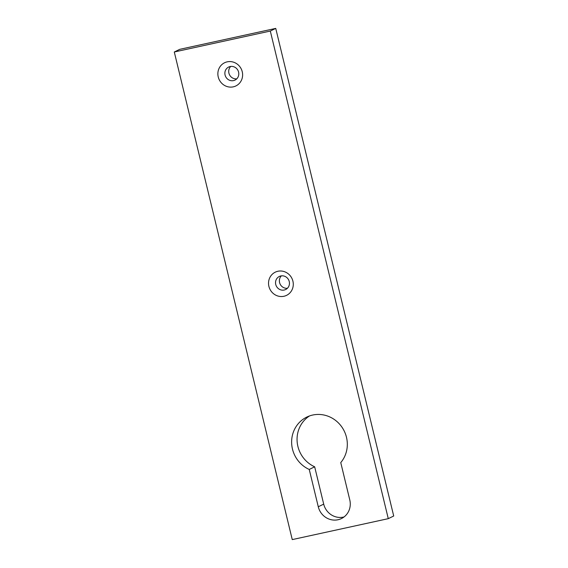 <?xml version="1.0" encoding="UTF-8"?>
<svg xmlns="http://www.w3.org/2000/svg" width="568" height="568" viewBox="0 0 568 568"><rect width="100%" height="100%" fill="white"/><g stroke="black" fill="none" stroke-linecap="round" stroke-linejoin="round"><path stroke-width="0.85" d="M292.911 281.146A12.894 12.247 63.9 0 1 283.936 296.269A12.894 12.247 63.9 0 1 268.905 286.378A12.894 12.247 63.9 0 1 277.887 271.263A12.894 12.247 63.9 0 1 292.911 281.146M275.743 284.461A7.256 6.894 -116.1 0 0 285.676 289.51A7.256 6.894 -116.1 0 0 289.24 281.515A7.256 6.894 -116.1 0 0 279.307 276.474A7.256 6.894 -116.1 0 0 275.743 284.461M242.245 71.724A12.894 12.247 63.9 0 1 233.27 86.847A12.894 12.247 63.9 0 1 218.24 76.964A12.894 12.247 63.9 0 1 227.221 61.841A12.894 12.247 63.9 0 1 242.245 71.724M225.077 75.04A7.256 6.894 -116.1 0 0 235.017 80.088A7.256 6.894 -116.1 0 0 238.581 72.1A7.256 6.894 -116.1 0 0 228.641 67.052A7.256 6.894 -116.1 0 0 225.077 75.04M340.757 462.586A29.018 27.562 -116.1 0 0 346.48 437.289A29.018 27.562 -116.1 0 0 306.727 417.111A29.018 27.562 -116.1 0 0 292.47 449.061A29.018 27.562 -116.1 0 0 309.248 469.459L318.279 506.777A16.926 16.081 -116.1 0 0 341.467 518.548A16.926 16.081 -116.1 0 0 349.781 499.911L340.757 462.586M309.517 415.939A29.018 27.562 -116.1 0 0 297.895 446.405A29.018 27.562 -116.1 0 0 314.672 466.804L323.703 504.121A16.926 16.081 -116.1 0 0 344.052 516.951M281.38 275.856A7.256 6.894 -116.1 0 0 279.584 282.58A7.256 6.894 -116.1 0 0 287.444 288.246M230.722 66.435A7.256 6.894 -116.1 0 0 228.918 73.158A7.256 6.894 -116.1 0 0 236.778 78.824M388.278 518.662L393.709 516.007L275.743 28.4L179.722 49.338L174.291 51.993L292.257 539.6L388.278 518.662L270.311 31.055L174.291 51.993M270.311 31.055L275.743 28.4M309.248 469.459L314.672 466.804M318.279 506.777L323.703 504.121"/></g></svg>
